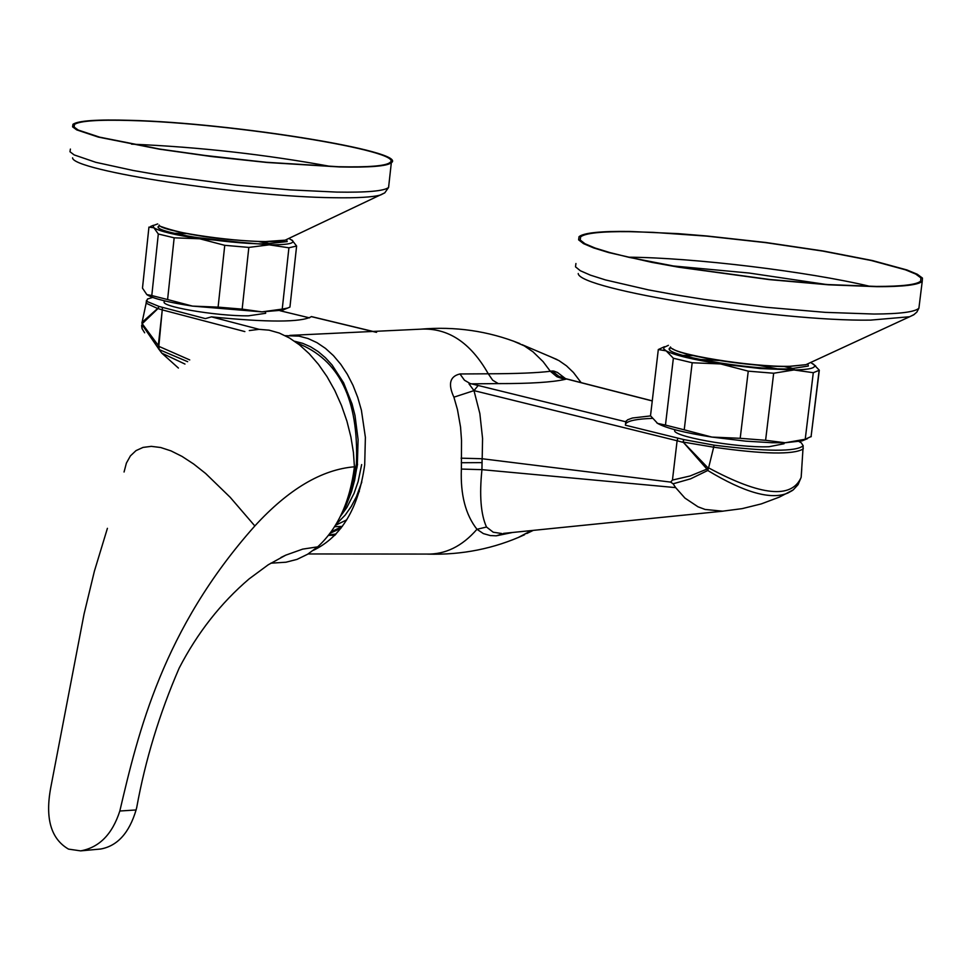 <?xml version="1.0" encoding="UTF-8"?>
<svg xmlns="http://www.w3.org/2000/svg" width="971" height="971" viewBox="0 0 971 971"><rect width="100%" height="100%" fill="white"/><g stroke="black" fill="none" stroke-linecap="round" stroke-linejoin="round"><path stroke-width="1.46" d="M335.456 525.323L346.732 519.861M331.123 531.865L342.362 526.355M340.955 528.224L330.067 533.31M336.027 534.038L328.866 534.887M335.432 534.669L328.465 535.409M333.102 535.045L330.298 534.815M331.851 535.276L334.728 535.409M359.331 491.435L358.918 490.695M359.234 491.751L358.809 490.962M175.011 233.513L186.201 233.61M184.976 233.38L174.052 233.283M260.264 241.67L270.909 243.952M259.026 241.633L269.926 243.964M159.596 225.6L158.698 226.17C150.287 231.462 224.932 243.927 265.556 243.952L287.185 241.585L286.566 239.594M288.885 238.417L292.817 240.869C294.152 243.587 286.299 244.91 269.246 244.838L199.735 238.781C174.768 234.97 159.487 231.304 153.891 227.772L153.042 225.636L157.69 223.913M284.891 309.203L282.695 310.137L261.964 311.873L192.525 306.108C168.311 302.345 153.187 298.595 147.179 294.844M142.482 288.132L148.939 227.093L153.891 227.772L158.309 233.999L151.792 295.56L146.815 294.577L142.482 288.132M174.161 237.822L167.595 299.541L192.525 306.108L218.099 307.127L224.75 245.323L199.735 238.781L174.161 237.822L158.309 233.999M167.595 299.541L151.792 295.56M248.831 247.411L242.155 309.13L261.964 311.873L282.233 309.094L288.921 247.799L269.246 244.838L248.831 247.411L224.75 245.323M242.155 309.13L218.099 307.127M291.883 239.983L296.616 246.039L288.921 247.799M282.695 310.137L289.941 307.079L296.616 246.039M287.61 308.062L282.233 309.094M164.985 300.961L164.839 301.289C156.465 305.889 215.829 316.255 248.406 315.83L265.666 313.305L265.435 312.152M280.036 310.732L309.555 317.869M146.487 300.427L146.111 303.195L147.495 299.007L152.665 297.442M146.912 301.447L159.159 306.484L157.63 308.511L146.148 303.207L146.937 301.471M311.473 316.667L311.254 316.704C301.022 322.421 267.753 322.481 211.46 316.862L205.379 318.609L159.159 306.484M244.862 331.584L162.266 309.895L162.448 307.346M162.06 311.873L158.576 348.965L158.249 345.931L162.266 309.895L157.848 308.523M187.658 361.685L159.171 349.584L158.977 346.404L142.227 323.707L157.909 308.632M159.171 349.584L142.13 324.751L142.082 322.323L157.63 308.511M144.655 332.81L142.082 328.671L142.082 322.323L146.148 303.207L142.082 322.323M189.733 359.925L158.977 346.404M313.402 550.326C341.476 536.72 358.566 508.246 364.695 464.927L365.387 437.338L361.406 410.235L357.729 397.418L353.007 385.366L347.327 374.272L340.76 364.307L333.441 355.629L325.467 348.383L316.971 342.654L308.11 338.551L298.995 336.124L285.207 335.675M504.337 533.297L496.242 535.822L490.319 535.567L483.352 533.589L476.967 529.28C465.558 514.727 460.363 494.652 461.371 469.066L461.528 440.397L460.545 427.058L457.475 409.677L453.906 397.175C447.837 384.043 449.864 376.311 459.975 373.969L488.279 373.799C470.486 342.435 447.874 327.567 420.467 329.181L289.795 335.396M340.724 515.674L345.894 505.988L351.502 491.714L354.646 480.196L357.352 464.089L358.105 439.632L354.998 415.491L352.048 403.948L343.564 382.732L332.046 364.962L325.358 357.668L318.16 351.587L310.562 346.781L302.673 343.321L294.589 341.246M297.247 343.151C339.134 359.343 358.857 399.567 356.418 463.835L352.607 484.42L346.004 503.269M476.967 529.28C462.075 546.43 445.119 554.684 426.099 554.065L308.11 553.956M501.667 533.504L493.219 532.217L486.495 527.01C480.803 514.363 479.286 495.246 481.944 469.661L461.371 469.066M722.812 511.183L705.116 509.459L697.979 506.789L684.919 498.074L675.646 487.612L481.944 469.661L482.102 458.737L461.079 458.178M512.554 532.472L496.242 535.822M531.392 530.567L518.029 537.631M581.119 382.623L573.424 372.476L566.481 365.824L558.98 360.617L550.363 356.685M675.646 487.612L673.109 483.801L670.658 482.102L482.186 458.749L482.575 438.528L479.856 413.573L473.982 390.621L468.993 383.861L498.281 383.606L492.685 380.219L488.279 373.799C516.936 373.714 537.618 372.876 550.326 371.274L543.092 361.637L533.043 351.854L524.304 345.87L513.101 340.979M550.229 371.14L553.676 371.043L557.463 372.463L565.51 378.629M792.457 490.464L787.979 492.977C771.253 500.199 744.526 492.71 707.774 470.486L690.672 478.8L673.109 483.801M707.774 470.486L708.005 467.901L683.123 442.06L706.937 469.102L708.551 467.986L707.774 470.486L706.937 469.102L689.993 476.008L672.454 480.062L677.103 440.749L473.982 390.621L453.906 397.175M670.658 482.102L672.454 480.062M799.048 441.574L801.281 442.8L803.187 445.738C796.099 451.879 766.374 451.697 714.037 445.155L683.851 439.596L625.409 425.201L625.761 421.778L470.073 383.496L464.454 380.207L459.975 373.969M498.281 383.606C529.814 383.666 551.929 382.283 564.661 379.479L556.844 376.687L550.326 371.274M625.761 421.778L627.569 419.812L632.461 418.003L650.582 415.904M564.661 379.479L566.554 378.981L652.257 400.95M652.33 418.367C637.34 418.938 628.553 420.637 625.943 423.453L625.494 424.242M675.173 429.801C667.854 435.736 736.236 448.129 769.02 446.733L784.083 443.735L784.07 442.788M801.767 468.75L801.16 477.319C791.741 499.118 760.876 495.963 708.587 467.864L713.673 447.194C763.643 454.282 793.501 454.853 803.248 448.93L803.005 446.187M722.218 511.232L742.16 508.634L761.325 503.888L779.41 497.091L793.21 489.906L798.089 484.626L801.16 477.331L803.187 445.738M683.851 439.596L683.123 442.06L713.673 447.194L714.037 445.155M683.73 439.56L682.941 442.303L677.103 440.749L677.904 438.139M563.678 378.338L561.687 376.942L566.554 378.981L558.75 376.263L552.208 370.946M178.421 368.058L161.805 353.141L159.268 349.718M142.13 324.751L141.936 322.287M804.498 439.887L802.131 440.858L785.126 442.764L772.042 442.727L745.837 441.162L711.828 437.071C684.106 432.702 666.033 428.15 657.598 423.392L656.821 422.87M811.088 436.489L819.318 370.23L813.297 372.694L793.926 369.963L773.669 373.24L748.253 371.153L720.543 363.931L692.177 362.766L673.364 358.226L666.155 350.859L658.314 349.536L664.504 346.683M813.273 363.979L819.318 370.23M811.271 436.477L805.226 439.244L813.297 372.694M805.226 439.244L785.126 442.764L765.597 440.288L773.669 373.24M765.597 440.288L740.193 438.309L748.253 371.153M740.193 438.309L711.828 437.071L684.227 429.813L692.177 362.766M684.227 429.813L665.463 425.08L673.364 358.226M665.463 425.08L657.598 423.392L650.509 415.782L658.314 349.536M810.7 362.474L814.329 365.011C816.053 368.021 809.256 369.672 793.926 369.963L760.159 368.531L720.543 363.931C692.772 359.634 674.639 355.277 666.155 350.859L663.921 349.111L663.618 347.569L668.388 345.336M807.86 363.785L808.333 366.043L789.544 368.919C747.731 370.012 660.074 354.561 669.869 347.934L670.682 347.327M682.904 355.459L691.947 355.313M785.357 366.516L794.096 368.798M683.863 355.738L693.076 355.58M784.204 366.504L793.089 368.834M699.727 359.476L718.965 360.496M757.902 365.169L776.824 368.725M357.546 464.102L356.818 468.313M361.661 464.575L358.141 481.543L354.051 493.365L346.878 507.445L340.348 516.438M361.831 481.98L356.442 496.618L351.259 506.449L345.19 515.091L335.954 524.486M194.758 237.325L249.899 243.393M270.763 563.204L285.996 562.209L297.029 559.381L307.649 554.235L317.675 546.855C337.762 528.418 350.021 501.728 354.427 466.796L353.42 452.474L350.919 437.047L346.926 421.171L341.501 405.514L334.789 390.476L327.045 376.663L318.415 364.307L309.142 353.638L299.444 344.839L289.431 337.969L279.26 333.041L269.101 330.164L259.063 329.339L249.304 330.565M354.427 466.796C321.668 469.527 288.472 489.25 254.839 525.954C162.606 629.524 138.234 732.583 119.821 811.016L136.086 809.96C129.252 832.9 117.479 845.911 100.778 849.006L80.654 850.875C99.285 847.501 112.333 834.223 119.821 811.016M317.675 546.855L302.673 549.125L285.777 555.145L268.251 564.77L249.146 578.874C220.757 603.1 197.441 632.837 179.174 668.097C159.499 713.503 145.359 759.941 136.741 807.387L136.086 809.96M107.417 528.321L94.393 571.179L84.052 614.06L50.808 787.311C44.969 818.262 50.88 838.871 68.516 849.115L80.654 850.875M130.854 120.525C230.88 122.941 407.784 151.403 389.881 162.582C385.608 165.98 368.446 167.364 338.418 166.721L266.527 162.291L212.042 156.452L159.936 149.097L99.661 137.166L78.166 130.017L74.039 126.995L74.439 124.458C79.586 120.889 98.387 119.567 130.854 120.525M129.944 120.319C230.88 122.759 409.374 151.476 391.325 162.764C387.004 166.187 369.696 167.582 339.401 166.939L266.855 162.473L211.86 156.586L159.256 149.158L98.423 137.117L76.733 129.896L72.57 126.849L72.971 124.288C78.178 120.683 97.161 119.36 129.944 120.319M630.276 231.681L653.216 232.372L706.949 236.147L765.718 242.641L822.704 251.076L871.242 260.507L905.482 269.829L915.75 274.077L920.896 277.888L920.678 281.117C916.77 284.673 901.986 286.445 876.328 286.433L827.887 284.564L769.36 279.442L679.397 267.134L629.426 257.436L609.97 252.606L595.029 248.006L585.015 243.757L580.185 240.007L580.609 236.863C585.343 233.076 601.899 231.341 630.276 231.681M629.196 231.438L678.401 233.659L706.572 235.953L765.864 242.495L823.359 251.016L872.346 260.531L906.89 269.938L917.255 274.235L922.45 278.07L922.232 281.335C918.287 284.916 903.382 286.7 877.493 286.7L828.615 284.819L769.542 279.636L678.741 267.219L651.905 262.376L608.671 252.557L593.597 247.908L583.498 243.624L578.619 239.849L579.044 236.669C583.826 232.846 600.539 231.098 629.196 231.438M259.136 329.339L211.46 316.862M311.315 316.631L376.335 332.325M482.114 462.621L461.274 462.73M486.507 527.022L476.967 529.292M571.822 380.341L572.441 380.401M473.982 390.621L478.169 385.487M184.963 364.052L161.805 353.141M254.839 525.954L230.188 497.298L205.634 473.484L193.654 464.004L182.075 456.431L171.03 450.896L160.725 447.522L151.33 446.357L143.04 447.413L136.013 450.617L130.417 455.885L126.4 463.082L124.057 472.003M263.384 161.999L198.897 154.777M330.929 166.502C265.289 154.45 198.824 146.997 131.546 144.145M286.918 239.339L285.171 240.165L265.544 241.561C228.561 241.5 160.033 230.831 159.159 225.054M384.795 192.841L380.632 194.965C372.828 197.198 357.17 198.12 333.672 197.72C243.333 196.846 72.145 170.52 72.57 157.836M388.873 184.757L388.582 187.452C384.249 191.044 366.929 192.598 336.634 192.088L290.39 189.903L236.742 185.17L156.574 174.537L133.209 170.483L95.801 162.315L74.136 154.899L69.985 151.743L70.398 149.073M826.005 284.442L749.187 273.045L671.762 265.823M870.052 286.372C807.411 271.443 693.076 257.618 628.346 257.194M807.848 363.797L805.918 364.683L789.544 366.31C751.736 367.244 671.932 354.245 670.427 346.975M914.391 314.373L909.669 316.74L870.599 320.114C778.426 321.595 578.643 289.492 578.231 273.531M919.294 305.04L918.906 308.208C914.949 311.97 900.032 313.912 874.143 314.046L825.265 312.359L766.216 307.285L704.655 299.469L675.476 294.832L648.664 289.928L605.479 279.927L590.429 275.157L580.355 270.751L575.5 266.831L575.937 263.517M334.594 526.707L342.29 526.403M329.303 535.373L334.983 535.142M158.564 227.432L158.698 226.17M153.43 225.284L150.578 226.486M311.4 316.57L376.59 332.3M526.768 533.528L533.285 530.372M522.034 344.644L557.038 359.549M503.561 533.382L723.152 511.159M626.246 420.88L625.943 423.453M565.62 378.654L652.269 400.865M420.212 329.205C455.047 326.159 488.255 330.953 519.837 343.576M141.997 328.222L141.608 325.564M427.495 554.113C461.856 555.133 494.239 548.664 524.631 534.705M783.9 442.788L784.083 443.735M811.052 436.78L819.099 370.509M814.329 365.011L815.701 366.018M669.699 349.426L669.869 347.934M802.131 440.858L807.447 438.686M265.374 311.837L265.666 313.305M280.995 557.451L285.777 555.145M74.16 127.165L74.439 124.458M391.325 162.764L388.582 187.452L384.771 192.853L285.171 240.165C285.425 240.978 278.665 241.512 264.889 241.755C218.584 239.886 183.92 234.8 160.907 226.51M580.233 240.08L580.609 236.863M922.232 281.335L918.906 308.208L916.806 312.164L913.541 314.932L805.918 364.683L788.816 366.504C754.309 367.269 683.159 356.551 672.587 348.795"/></g></svg>
